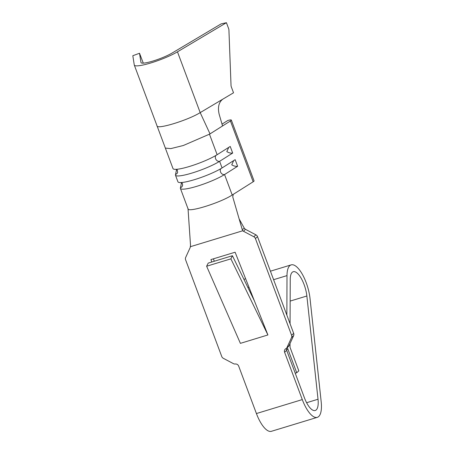<?xml version="1.0" encoding="UTF-8"?>
<svg xmlns="http://www.w3.org/2000/svg" width="454" height="454" viewBox="0 0 454 454"><rect width="100%" height="100%" fill="white"/><g stroke="black" fill="none" stroke-linecap="round" stroke-linejoin="round"><path stroke-width="0.68" d="M188.03 208.704L190.521 245.393L190.181 247.566L185.646 257.497A3.144 2.889 47.6 0 0 185.595 259.802L221.756 356.515A3.144 2.889 47.6 0 0 223.345 358.32L233.447 363.654A3.144 2.889 47.6 0 0 235.28 364A3.144 2.889 47.6 0 1 238.702 366.157L256.419 413.549A25.725 9.324 73.1 0 0 271.424 431.3L317.295 417.345A25.725 9.324 73.1 0 0 321.182 401.75L310.025 298.505A25.725 9.324 73.1 0 0 291.162 264.881A25.725 9.324 73.1 0 0 287.002 275.612L286.854 315.138M242.782 230.757L242.254 229.65L244.292 228.214L245.353 229.264L243.56 231.324L242.782 230.757L190.419 246.687M188.047 208.454C186.072 213.391 219.901 203.097 232.204 195.016L233.248 194.357L232.749 196.877L242.254 229.65M239.139 218.919L244.292 228.214M243.56 231.324L253.831 236.75A3.144 2.889 47.6 0 1 255.42 238.554L257.509 236.648A3.144 2.889 -132.4 0 0 255.92 234.843L245.353 229.264M176.566 169.314L177.332 170.131L177.616 172.514L177.071 173.479L175.488 174.608L176.464 170.165L177.134 169.853M222.017 124.135L227.846 120.458L228.964 120.185A5.715 0.908 159.5 0 1 231.33 120.072A5.715 0.908 159.5 0 1 230.428 120.991L209.754 134.049L183.331 145.501L170.772 148.617L165.341 148.095L172.997 168.582A25.725 4.075 159.5 0 0 190.748 166.062A25.725 4.075 159.5 0 0 217.137 154.706L230.218 146.449L232.686 153.055C230.814 153.338 228.85 152.856 226.801 151.608L228.754 147.368M232.204 195.016L224.548 174.535A25.725 4.075 159.5 0 1 198.16 185.89A25.725 4.075 159.5 0 1 180.408 188.404A25.725 4.075 159.5 0 1 180.431 187.825L181.401 183.382L182.077 183.07M181.401 183.382L181.095 182.553M232.686 153.055L219.605 161.318A25.725 4.075 159.5 0 1 193.222 172.673A25.725 4.075 159.5 0 1 175.465 175.187A25.725 4.075 159.5 0 1 175.488 174.608M176.464 170.165L176.152 169.336M211.785 262.003L210.934 259.58L235.11 252.225L254.388 300.849L232.431 255.721L208.227 263.087L206.627 266.231L240.393 343.355L267.905 334.956L254.388 300.849M156.999 125.764C156.375 129.912 187.774 120.361 200.191 112.62L233.526 92.792L231.33 86.901A3.144 2.043 77.4 0 1 231.029 85.42L228.924 30.072A3.144 2.043 77.4 0 0 228.623 28.591L226.421 22.7L221.126 23.886L172.162 53.01A18.58 2.94 159.5 0 1 153.236 60.961A18.58 2.94 159.5 0 1 140.995 62.595A18.58 2.94 159.5 0 1 140.973 62.504L139.52 53.254L132.818 55.723L134.27 64.967A25.725 4.075 -20.5 0 0 134.305 65.098L165.307 147.964M220.905 168.638A3.575 2.809 -122.3 0 0 220.911 172.69A3.575 2.809 -122.3 0 0 224.548 174.535L237.629 166.272C235.751 166.556 233.787 166.068 231.739 164.825L233.697 160.585M237.629 166.272L235.155 159.666L222.074 167.923A25.725 4.075 159.5 0 1 195.691 179.279A25.725 4.075 159.5 0 1 177.934 181.799L175.465 175.187M180.431 187.825L181.736 187.008L182.553 185.726L182.519 183.859L181.509 182.531M134.305 65.098A25.725 4.075 -20.5 0 0 151.25 62.828A25.725 4.075 -20.5 0 0 177.463 51.824L226.421 22.7M231.33 120.072L254.058 180.862A5.715 0.908 159.5 0 1 253.162 181.787L233.248 194.357M209.737 134.055L222.551 125.962L219.174 114.323C217.574 107.36 218.754 102.326 222.71 99.227M177.463 51.824L200.191 112.62L210.015 133.879M287.019 347.458L289.107 345.551A3.144 2.889 -132.4 0 1 288.477 346.419L286.389 348.326A3.144 2.889 47.6 0 0 287.019 347.458L291.53 337.572A3.144 2.889 47.6 0 0 291.581 335.268L255.42 238.554M286.389 348.326A3.144 2.889 47.6 0 1 285.833 348.712A3.144 2.889 47.6 0 0 284.601 352.276L302.29 399.588A25.725 9.324 73.1 0 0 317.295 417.345M214.277 261.243L213.425 258.825M289.107 345.551L293.619 335.671A3.144 2.889 -132.4 0 0 293.67 333.361L257.509 236.648M286.792 347.951A3.144 2.889 -132.4 0 0 286.69 350.369L304.379 397.687A18.58 6.736 -106.9 0 0 315.218 410.507A18.58 6.736 -106.9 0 0 318.021 399.248L306.609 402.721M232.431 255.721L230.887 258.854L267.905 334.956L240.393 343.355M287.365 347.435A7.429 2.696 73.1 0 0 287.944 349.234L296.734 372.751L298.823 370.85L290.032 347.333L289.998 343.599M290.072 323.742L290.237 279.465A18.58 6.736 -106.9 0 1 293.239 271.713A18.58 6.736 -106.9 0 1 306.864 296.002L318.021 399.248M245.62 278.733L245.291 278.835A25.725 9.324 73.1 0 0 244.019 279.533M296.734 372.751L295.231 373.211M139.52 53.254L143.282 63.14M230.887 258.854L206.627 266.231M253.831 236.75L255.92 234.843M215.962 155.421A3.575 2.809 -122.3 0 0 215.973 159.473A3.575 2.809 -122.3 0 0 219.605 161.318L222.074 167.923M217.137 154.706L209.476 134.225M253.162 181.787L230.428 120.991M302.29 399.588L256.419 413.549M284.601 352.276L286.69 350.369M287.002 275.612L273.597 279.687M248.968 287.183L247.895 287.507M287.944 349.234L286.514 349.671M306.864 296.002L290.157 301.081M291.53 337.572L293.619 335.671M291.581 335.268L293.67 333.361M180.408 188.404L188.064 208.891M270.425 271.191L291.162 264.881"/></g></svg>

